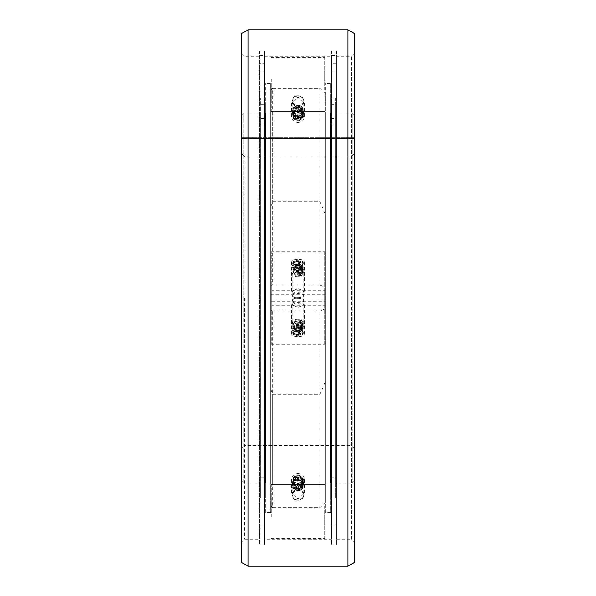 <?xml version="1.0" encoding="UTF-8"?>
<svg xmlns="http://www.w3.org/2000/svg" width="596" height="596" viewBox="0 0 596 596"><rect width="100%" height="100%" fill="white"/><g stroke="black" fill="none" stroke-linecap="round" stroke-linejoin="round"><path stroke-width="0.45" stroke-dasharray="2.98 2.23" d="M241.678 480.912L241.678 115.088L241.678 480.912L243.824 483.058L243.824 112.942L241.678 115.088M241.678 153.507L241.678 448.728L241.678 153.507L244.896 156.867L351.104 156.867L354.322 153.507L354.322 138.473L354.322 298L354.322 115.088L354.322 480.912L354.322 153.507L351.104 156.867L351.104 445.51L351.104 156.867L244.896 156.867L244.896 298L244.896 156.867L241.678 153.507M243.824 298L243.824 483.058L260.616 483.058L260.616 112.942L243.824 112.942L243.824 298M260.616 112.942L260.616 483.058M260.616 118.306L260.616 477.694L260.616 118.306L265.712 118.306L265.712 477.694L260.616 477.694L260.616 298L260.616 498.077L260.616 98.184L260.616 477.694L265.28 477.694L265.28 118.597L260.616 118.597L260.616 298L260.616 118.597M265.712 477.694L265.712 118.306M265.712 483.058L265.712 112.942L265.712 483.058L270.644 483.058L270.644 112.942L265.712 112.942M265.28 112.942L270.644 112.942L270.644 483.058L270.644 112.942L270.644 483.058L265.28 483.058L265.28 112.942L265.28 483.058M270.644 301.218L270.644 90.495L270.644 301.218L325.356 301.218L325.356 308.728L319.992 310.956L272.789 310.956L272.789 484.667L270.644 484.667L325.356 484.667L325.356 308.728M270.644 310.062L272.789 310.956M298 302.284L304.437 304.794L298 307.312L291.563 304.794L298 302.284M270.644 206.574L272.789 201.791L319.992 201.791L325.356 214.143L325.356 301.218M270.644 90.495L272.789 88.402L272.789 201.791M272.789 88.402L319.992 88.402L325.356 93.647L325.356 111.333L270.644 111.333L325.356 111.333L325.356 294.782L270.644 294.782M298 108.83L304.437 102.899L298 96.969L291.563 102.899L298 108.83M270.644 285.938L272.789 285.044L272.789 111.333M272.789 285.044L319.992 285.044L325.356 287.272M298 293.716L304.437 291.206L298 288.688L291.563 291.206L298 293.716M270.644 389.426L272.789 394.209L319.992 394.209L325.356 381.857L325.356 294.782M270.644 505.505L272.789 507.598L272.789 394.209M272.789 507.598L319.992 507.598L325.356 502.353L325.356 484.667L272.789 484.667M298 487.17L304.437 493.101L298 499.031L291.563 493.101L298 487.17M319.992 484.667L319.992 310.956M325.356 214.143L325.356 93.647M325.356 381.857L325.356 502.353M330.288 483.058L330.288 112.942L330.288 483.058L325.356 483.058L325.356 112.942L325.356 483.058L325.356 112.942L325.356 483.058L330.72 483.058L330.72 112.942L330.72 483.058M319.992 201.791L319.992 88.402M319.992 111.333L319.992 285.044M319.992 394.209L319.992 507.598M330.288 112.942L330.72 112.942M330.288 118.306L330.288 477.694L330.288 118.306L335.384 118.306L335.384 477.694L330.288 477.694M330.72 477.694L330.72 98.184L330.72 498.077L330.72 98.184L330.72 477.694L335.384 477.694L335.384 118.306M335.384 483.058L335.384 112.942L335.384 483.058L352.176 483.058L352.176 298L352.176 483.058L354.322 480.912M354.322 115.088L352.176 112.942L352.176 298L352.176 112.942L335.384 112.942M354.322 137.616L354.322 138.473L354.322 137.616L241.678 137.616L354.322 137.616M241.678 448.728L244.896 445.51L244.896 298L244.896 445.51L351.104 445.51L354.322 448.728M298 473.664A6.437 5.833 0 0 1 304.437 479.497A6.437 5.833 0 0 1 298 485.33A6.437 5.833 0 0 1 291.563 479.497A6.437 5.833 0 0 1 298 473.664M298 264.751A6.437 2.719 0 0 0 304.437 262.031A6.437 2.719 0 0 0 302.06 259.923A6.437 2.719 0 0 0 298 259.312A6.437 2.719 0 0 0 293.94 259.923A6.437 2.719 0 0 0 291.563 262.031A6.437 2.719 0 0 0 298 264.751M298 122.336A6.437 5.833 180 0 0 304.437 116.503A6.437 5.833 180 0 0 298 110.67A6.437 5.833 180 0 0 291.563 116.503A6.437 5.833 180 0 0 298 122.336M298 331.249A6.437 2.719 180 0 1 304.437 333.969A6.437 2.719 180 0 1 302.06 336.077A6.437 2.719 180 0 1 298 336.688A6.437 2.719 180 0 1 293.94 336.077A6.437 2.719 180 0 1 291.563 333.969A6.437 2.719 180 0 1 298 331.249M298 116.339A2.071 1.877 0 0 1 298 112.584A2.071 1.877 0 0 1 298 116.339M294.379 113.329A3.621 3.278 0 0 1 301.621 113.329A3.621 3.278 0 0 1 294.379 113.329L294.379 111.057A3.621 3.278 180 0 0 301.621 111.057L301.621 113.329M301.621 111.057A3.621 3.278 180 0 0 294.379 111.057M298 115.922A5.364 4.865 0 0 1 292.636 111.057A5.364 4.865 0 0 1 298 106.2A5.364 4.865 0 0 1 303.364 111.057A5.364 4.865 0 0 1 298 115.922M298 116.183A5.9 5.349 0 0 1 292.1 110.834A5.9 5.349 0 0 1 298 105.485A5.9 5.349 0 0 1 303.9 110.834A5.9 5.349 0 0 1 298 116.183M298 115.401L298 116.078L298 115.401M293.709 117.866L293.009 118.12L293.709 117.866L293.009 118.12L293.709 117.866L293.396 116.309C294.662 111.951 297.464 111.117 301.777 113.799L302.612 116.093C303.23 121.033 293.351 121.644 293.388 115.825C292.211 111.646 301.911 109.224 302.604 115.497C301.226 119.721 298.447 120.422 294.275 117.591L293.388 115.088L293.999 112.92C298.149 106.311 307.283 115.654 299.721 118.284C290.841 120.846 292.576 106.11 300.6 110.327C308.072 115.274 293.791 121.83 293.388 113.121C293.523 105.522 306.657 109.552 301.606 115.184L302.194 115.609C308.058 109.031 292.8 104.307 292.636 113.113C293.105 123.208 309.711 115.549 301.017 109.768C291.69 104.829 289.678 121.927 300.004 118.917C308.788 115.825 298.171 104.933 293.359 112.555L294.007 112.89L293.359 112.555M292.636 113.158C292.375 110.7 294.186 108.994 298.075 108.025C302.068 109.083 303.833 110.632 303.364 112.681L302.194 115.609L301.606 115.184M298 267.284A2.071 0.879 180 0 1 296.003 266.174A2.071 0.879 180 0 1 298 265.533A2.071 0.879 180 0 1 299.997 266.174A2.071 0.879 180 0 1 298 267.284M294.379 268.841A3.621 1.527 180 0 1 294.513 268.431A3.621 1.527 180 0 1 298 267.306A3.621 1.527 180 0 1 301.487 268.431A3.621 1.527 180 0 1 301.621 268.841A3.621 1.527 180 0 1 298 270.368A3.621 1.527 180 0 1 294.379 268.841L294.379 273.698A3.621 1.527 0 0 0 298 275.233A3.621 1.527 0 0 0 301.621 273.698L301.621 268.841M301.621 273.698A3.621 1.527 0 0 0 298 272.171A3.621 1.527 0 0 0 294.379 273.698M298 275.97A5.364 2.265 180 0 1 293.254 272.64A5.364 2.265 180 0 1 298 271.433A5.364 2.265 180 0 1 302.746 272.64A5.364 2.265 180 0 1 298 275.97M298 276.678A5.9 2.496 180 0 1 292.1 274.19A5.9 2.496 180 0 1 292.778 273.028A5.9 2.496 180 0 1 298 271.694A5.9 2.496 180 0 1 303.222 273.028A5.9 2.496 180 0 1 303.9 274.19A5.9 2.496 180 0 1 298 276.678M294.007 264.319L302.612 266.144L297.993 268.602L293.388 267.157L298.007 265.727L302.612 268.185L298 270.644L293.388 269.206L298 267.768L302.612 270.226L301.606 271.657L302.194 271.858L301.606 271.657L302.194 271.858L301.606 271.657L302.194 271.858L303.364 270.226L297.993 267.448L292.636 269.198L294.446 270.815C300.399 271.21 303.371 270.331 303.364 268.185M293.359 264.155L299.378 263.529L303.364 266.136L298 268.915L292.636 267.157L298 265.406L303.364 268.178L298 270.957L292.636 269.198C293.306 268.781 291.519 266.978 299.46 267.418C302.947 268.803 304.243 269.735 303.364 270.212L302.075 272.074C295.936 273.668 292.792 273.378 292.636 271.202C292.129 269.876 294.424 269.25 299.52 269.325C302.291 270.085 303.573 270.986 303.357 272.029L301.859 273.922C294.774 274.816 291.705 274.398 292.643 272.677C290.319 270.07 304.638 269.832 303.364 273.169C303.528 274.503 301.74 275.397 298 275.836M293.009 263.201L293.709 263.082L293.009 263.201M298 479.661A2.071 1.877 180 0 0 298 483.416A2.071 1.877 180 0 0 298 479.661M294.379 482.671A3.621 3.278 180 0 0 301.621 482.671A3.621 3.278 180 0 0 294.379 482.671L294.379 484.943A3.621 3.278 0 0 1 301.621 484.943L301.621 482.671M301.621 484.943A3.621 3.278 0 0 1 294.379 484.943M298 480.078A5.364 4.865 180 0 0 292.636 484.943A5.364 4.865 180 0 0 298 489.8A5.364 4.865 180 0 0 303.364 484.943A5.364 4.865 180 0 0 298 480.078M298 479.817A5.9 5.349 180 0 0 292.1 485.166A5.9 5.349 180 0 0 298 490.515A5.9 5.349 180 0 0 303.9 485.166A5.9 5.349 180 0 0 298 479.817M298 480.6L298 479.922L298 480.6M293.709 478.134L293.009 477.88L293.709 478.134L293.009 477.88L293.709 478.134L293.396 479.691C294.662 484.049 297.464 484.883 301.777 482.201L302.612 479.907C303.23 474.967 293.351 474.356 293.388 480.175C292.211 484.354 301.911 486.776 302.604 480.503C301.226 476.278 298.447 475.578 294.275 478.409L293.388 480.912L293.999 483.08C298.149 489.688 307.283 480.346 299.721 477.716C290.841 475.154 292.576 489.89 300.6 485.673C308.072 480.726 293.791 474.17 293.388 482.879C293.523 490.478 306.657 486.448 301.606 480.816L302.194 480.391C308.058 486.969 292.8 491.693 292.636 482.887C293.105 472.792 309.711 480.45 301.017 486.232C291.69 491.171 289.678 474.073 300.004 477.083C308.788 480.175 298.171 491.067 293.359 483.445L294.007 483.11L293.359 483.445M292.636 482.842C292.219 485.099 294.029 486.813 298.075 487.975C301.926 487.088 303.684 485.539 303.364 483.319L302.194 480.391L301.606 480.816M298 328.716A2.071 0.879 0 0 0 296.003 329.826A2.071 0.879 0 0 0 298 330.467A2.071 0.879 0 0 0 299.997 329.826A2.071 0.879 0 0 0 298 328.716M294.379 327.159A3.621 1.527 0 0 0 294.513 327.569A3.621 1.527 0 0 0 298 328.694A3.621 1.527 0 0 0 301.487 327.569A3.621 1.527 0 0 0 301.621 327.159A3.621 1.527 0 0 0 298 325.632A3.621 1.527 0 0 0 294.379 327.159L294.379 322.302A3.621 1.527 180 0 1 298 320.767A3.621 1.527 180 0 1 301.621 322.302L301.621 327.159M301.621 322.302A3.621 1.527 180 0 1 298 323.829A3.621 1.527 180 0 1 294.379 322.302M298 320.03A5.364 2.265 0 0 0 293.254 323.36A5.364 2.265 0 0 0 298 324.567A5.364 2.265 0 0 0 302.746 323.36A5.364 2.265 0 0 0 298 320.03M298 319.322A5.9 2.496 0 0 0 292.1 321.81A5.9 2.496 0 0 0 292.778 322.972A5.9 2.496 0 0 0 298 324.306A5.9 2.496 0 0 0 303.222 322.972A5.9 2.496 0 0 0 303.9 321.81A5.9 2.496 0 0 0 298 319.322M294.007 331.681L302.612 329.856L297.993 327.398L293.388 328.843L298.007 330.273L302.612 327.815L298 325.356L293.388 326.794L298 328.232L302.612 325.774L301.606 324.343L302.194 324.142L301.606 324.343L302.194 324.142L301.606 324.343L302.194 324.142L303.364 325.774L302.075 323.926C295.936 322.332 292.792 322.622 292.636 324.798C292.129 326.124 294.424 326.75 299.52 326.675C302.291 325.915 303.573 325.014 303.357 323.971L301.859 322.078C294.774 321.184 291.705 321.602 292.643 323.323C290.319 325.93 304.638 326.168 303.364 322.831C303.528 321.497 301.74 320.603 298 320.164M293.359 331.845L299.378 332.471L303.364 329.864L298 327.085L292.636 328.843L298 330.594L303.364 327.822L298 325.043L292.636 326.802L297.993 328.552L303.364 325.788C304.243 326.265 302.947 327.197 299.46 328.582C291.519 329.022 293.306 327.219 292.636 326.802C292.033 325.423 294.275 324.82 299.348 324.991C302.276 325.811 303.61 326.75 303.364 327.815M293.009 332.799L293.709 332.918L293.009 332.799M271.18 79.238L271.18 111.333L271.18 79.238M324.82 89.787L324.82 57.693L324.82 89.787M271.18 291.25L271.18 344.369L271.18 291.25M324.82 343.847L324.82 290.729L324.82 343.847M271.18 516.762L271.18 484.667L271.18 516.762M324.82 506.213L324.82 538.307L324.82 506.213M271.18 304.75L271.18 251.631L271.18 304.75M324.82 252.153L324.82 305.271L324.82 252.153M241.678 562.482L241.678 33.518M241.678 542.062L241.678 53.938L241.678 542.062L244.36 539.38L259.379 539.38L259.379 56.62L259.379 539.38M248.115 566.2L248.115 29.8M354.322 33.518L354.322 562.482M354.322 53.938L354.322 542.062L354.322 53.938L351.64 56.62L351.64 539.38L354.322 542.062M347.885 29.8L347.885 566.2M351.64 539.38L351.64 56.62L336.621 56.62L336.621 539.38L351.64 539.38M336.621 539.38L336.621 56.62M336.621 51.256L336.621 544.744L336.621 51.256L331.525 51.256L331.525 544.744L331.525 51.256M331.525 52.187L335.921 52.187L335.921 298L335.921 71.043L331.525 71.043L331.525 298L331.525 71.043L335.921 71.043L335.921 544.744L331.525 544.744L331.525 52.187L331.525 544.744L336.621 544.744M331.525 539.38L331.525 56.62L331.525 539.38L264.475 539.38L264.475 56.62L264.475 539.38M264.475 56.62L331.525 56.62M264.475 51.256L264.475 544.744L264.475 51.256L259.379 51.256L259.379 544.744L259.379 51.256M259.379 544.744L264.475 544.744L264.475 71.043L260.079 71.043L260.079 55.406L260.079 544.744L260.079 52.187L260.079 525.97L260.079 71.043L264.475 71.043L264.475 63.772L260.079 63.772M244.36 298L244.36 539.38L244.36 298M241.678 53.938L244.36 56.62L259.379 56.62M331.525 298L331.525 525.97L331.525 298M335.921 52.187L335.921 71.043L335.921 63.772L331.525 63.772M335.921 544.744L335.921 55.406L331.525 55.406M335.921 55.406L335.921 63.772M260.079 52.187L264.475 52.187L264.475 544.744L260.079 544.744M264.475 52.187L264.475 298L264.475 55.406L260.079 55.406M264.475 55.406L264.475 63.772M325.356 512.56L325.356 83.44L325.356 512.56L330.72 512.56L330.72 83.44L325.356 83.44M330.72 83.44L330.72 512.56M265.28 512.56L265.28 83.44L265.28 512.56L270.644 512.56L270.644 83.44L265.28 83.44M270.644 83.44L270.644 512.56M330.72 104.717L335.384 104.717L335.384 123.99L330.72 123.99M330.72 118.597L335.384 118.597L335.384 498.077L335.384 98.184L330.72 98.184L335.384 98.184L335.384 118.597M335.384 123.99L335.384 104.717M260.616 104.717L265.28 104.717L265.28 123.99L260.616 123.99M265.28 123.99L265.28 477.694M265.28 104.717L265.28 298L265.28 98.184L260.616 98.184L265.28 98.184L265.28 118.597M265.28 298L265.28 498.077L265.28 298M354.322 138.473L241.678 138.473L354.322 138.473M298 106.431A5.9 5.349 180 0 0 298.82 106.379A5.9 5.349 180 0 0 303.9 101.089A5.9 5.349 180 0 0 298 95.74A5.9 5.349 180 0 0 297.18 95.792A5.9 5.349 180 0 0 292.1 101.089A5.9 5.349 180 0 0 298 106.431M298 105.723A5.364 4.865 180 0 0 298.745 105.671A5.364 4.865 180 0 0 303.349 100.523A5.364 4.865 180 0 0 298 96.001A5.364 4.865 180 0 0 297.255 96.045A5.364 4.865 180 0 0 292.651 101.201A5.364 4.865 180 0 0 298 105.723M298 297.583A5.9 2.496 0 0 0 298.82 297.56A5.9 2.496 0 0 0 303.9 295.095A5.9 2.496 0 0 0 298 292.599A5.9 2.496 0 0 0 297.18 292.621A5.9 2.496 0 0 0 292.1 295.095A5.9 2.496 0 0 0 298 297.583M298 297.844A5.364 2.265 0 0 0 298.745 297.821A5.364 2.265 0 0 0 303.349 295.422A5.364 2.265 0 0 0 298 293.314A5.364 2.265 0 0 0 297.255 293.329A5.364 2.265 0 0 0 292.651 295.735A5.364 2.265 0 0 0 298 297.844M301.606 271.657L302.194 271.858M298 489.569A5.9 5.349 0 0 1 298.82 489.621A5.9 5.349 0 0 1 303.9 494.911A5.9 5.349 0 0 1 298 500.26A5.9 5.349 0 0 1 297.18 500.208A5.9 5.349 0 0 1 292.1 494.911A5.9 5.349 0 0 1 298 489.569M298 490.277A5.364 4.865 0 0 1 298.745 490.329A5.364 4.865 0 0 1 303.349 495.477A5.364 4.865 0 0 1 298 499.999A5.364 4.865 0 0 1 297.255 499.955A5.364 4.865 0 0 1 292.651 494.799A5.364 4.865 0 0 1 298 490.277M298 298.417A5.9 2.496 180 0 1 298.82 298.44A5.9 2.496 180 0 1 303.9 300.905A5.9 2.496 180 0 1 298 303.401A5.9 2.496 180 0 1 297.18 303.379A5.9 2.496 180 0 1 292.1 300.905A5.9 2.496 180 0 1 298 298.417M298 298.156A5.364 2.265 180 0 1 298.745 298.179A5.364 2.265 180 0 1 303.349 300.578A5.364 2.265 180 0 1 298 302.686A5.364 2.265 180 0 1 297.255 302.671A5.364 2.265 180 0 1 292.651 300.265A5.364 2.265 180 0 1 298 298.156M301.606 324.343L302.194 324.142M304.437 479.497L304.437 493.101M291.563 479.497L291.563 493.101M304.437 262.031L304.437 291.206M291.563 262.031L291.563 291.206M302.06 259.923L298 258.53L293.94 259.923M304.437 116.503L304.437 102.899M291.563 116.503L291.563 102.899M304.437 333.969L304.437 304.794M291.563 333.969L291.563 304.794M302.06 336.077L298 337.47L293.94 336.077M303.9 110.834L303.9 101.089C303.692 97.945 301.725 96.142 298 95.688C295.497 94.987 293.53 96.783 292.1 101.089L292.1 110.834M298 116.108C301.248 115.847 303.036 114.246 303.364 111.303C302.813 104.129 291.556 106.192 292.643 111.564C290.52 115.311 302.477 119.967 303.357 111.869L302.403 109.128C297.702 105.872 294.446 106.907 292.636 112.234C294.796 117.554 297.985 118.686 302.179 115.639L303.364 112.741M293.999 112.92C298.052 109.59 300.928 110.148 302.612 114.588C302.939 116.205 301.598 117.509 298.589 118.485C294.841 117.807 293.113 116.347 293.388 114.104C293.135 112.435 294.364 111.012 297.061 109.835C301.114 110.178 302.962 111.445 302.612 113.635C302.88 115.095 301.732 116.369 299.17 117.449C295.05 117.062 293.12 115.631 293.388 113.158C293.105 111.251 294.558 109.791 297.754 108.785C301.382 109.508 303.006 110.804 302.612 112.674L301.613 115.155C297.993 117.74 295.251 116.771 293.388 112.234C294.938 107.69 297.747 106.803 301.814 109.575L302.604 111.869C301.732 115.84 299.013 116.63 294.461 114.253L293.396 111.556C292.413 106.997 302.194 105.246 302.612 111.303C302.775 113.359 301.241 114.715 298 115.371M303.364 113.635C303.744 111.646 302.12 110.096 298.507 108.986C294.387 109.716 292.435 111.422 292.636 114.104M303.364 114.588C304.653 113.106 298.864 106.431 293.359 112.525M292.636 113.233C292.316 115.415 294.022 117.099 297.754 118.276C301.859 117.457 303.729 115.929 303.364 113.702M292.636 114.179C292.323 116.25 293.925 117.919 297.441 119.193C301.74 118.537 303.714 117.025 303.364 114.656M293.366 112.525L292.643 115.088C294.119 123.335 305.063 119.573 303.357 115.497C302.477 108.055 291.325 110.908 292.636 115.818C292.636 122.649 304.012 121.964 303.357 116.093C302.44 108.636 291.332 111.43 292.643 116.309L293.016 118.135M296.003 266.174L294.513 268.431M299.997 266.174L301.487 268.431M293.254 272.64L292.778 273.028M302.746 272.64L303.222 273.028M303.9 274.19L303.9 295.095C304.332 296.517 302.366 297.449 298 297.896C290.662 297.002 292.986 295.951 292.1 295.095L292.1 274.19M293.627 262.896L293.396 262.411L295.162 261.182C303.535 260.668 302.202 262.575 302.612 262.843L301.77 263.939C295.571 264.877 292.778 264.713 293.388 263.447L295.147 262.315C300.995 262.337 303.483 262.97 302.604 264.214C303.215 265.563 300.578 266.174 294.685 266.047L293.388 265.131L293.873 264.55C294.588 263.678 297.069 263.73 301.3 264.691L302.612 266.144C302.165 266.479 303.312 268.669 294.916 268.148L293.388 267.157L295.951 265.987C302.798 266.099 302.239 267.5 302.612 268.185L301.934 269.25C296.525 271.992 291.965 269.034 293.388 269.206C292.792 268.908 293.94 268.491 296.845 267.954C301.263 268.476 303.185 269.236 302.612 270.226L301.718 271.441C296.815 273.944 291.749 270.964 293.388 271.202C293.567 271.277 292.666 269.362 300.242 270.249C302.038 270.882 302.828 271.471 302.604 272.022C303.379 273.273 300.824 273.862 294.938 273.773L293.396 272.677L293.999 271.94C300.071 271.18 302.939 271.59 302.612 273.169C303.751 273.393 302.217 274.041 298 275.099M303.364 268.178C303.52 268.207 303.781 264.974 295.251 265.347C293.023 266.151 292.152 266.755 292.636 267.157C292.1 268.103 293.605 268.766 297.143 269.154C304.981 268.014 302.768 266.613 303.364 266.144L302.127 264.319C302.269 263.588 295.139 262.374 293.485 263.931L292.643 265.131C291.593 264.788 294.208 268.751 301.621 266.27L303.357 264.214C303.632 263.119 302.202 262.188 299.08 261.428C294.484 261.428 292.331 262.098 292.636 263.447C290.997 266.554 305.584 265.6 303.357 262.836C303.967 262.404 301.636 258.984 294.238 260.72L292.643 262.411L293.09 263.387M303.9 485.166L303.9 494.911C303.692 498.055 301.725 499.858 298 500.312C295.497 501.012 293.53 499.217 292.1 494.911L292.1 485.166M298 479.892C301.248 480.152 303.036 481.754 303.364 484.697C302.813 491.871 291.556 489.808 292.643 484.436C290.52 480.689 302.477 476.033 303.357 484.131L302.403 486.872C297.702 490.128 294.446 489.092 292.636 483.766C294.796 478.446 297.985 477.314 302.179 480.361L303.364 483.259M293.999 483.08C298.052 486.41 300.928 485.852 302.612 481.412C302.932 479.355 301.226 478.067 297.486 477.545C294.446 478.67 293.083 480.123 293.388 481.896C292.196 487.535 304.593 486.619 302.612 482.365C304.28 477.515 291.519 477.932 293.388 482.842C293.083 485.293 295.027 486.723 299.207 487.126C301.755 486.023 302.887 484.749 302.612 483.326L301.613 480.845C297.993 478.26 295.251 479.229 293.388 483.766C294.938 488.31 297.747 489.197 301.814 486.425L302.604 484.131C301.732 480.16 299.013 479.37 294.461 481.747L293.396 484.444C292.413 489.003 302.194 490.754 302.612 484.697C302.775 482.641 301.241 481.285 298 480.629M292.636 481.896C292.368 483.907 293.813 485.576 296.987 486.902C301.606 486.47 303.736 484.958 303.364 482.365M293.359 483.475C294.655 487.528 303.967 486.373 303.364 481.412M303.364 482.298C303.766 480.734 302.403 479.244 299.289 477.821C294.528 478.335 292.316 479.981 292.636 482.767M303.364 481.345C303.714 479.475 302.165 477.955 298.708 476.785C294.372 477.538 292.353 479.214 292.636 481.821M293.366 483.475L292.643 480.912C294.119 472.665 305.063 476.428 303.357 480.503C302.477 487.945 291.325 485.092 292.636 480.182C292.636 473.351 304.012 474.036 303.357 479.907C302.44 487.364 291.332 484.57 292.643 479.691L293.016 477.865M296.003 329.826L294.513 327.569M299.997 329.826L301.487 327.569M293.254 323.36L292.778 322.972M302.746 323.36L303.222 322.972M303.9 321.81L303.9 300.905C304.332 299.483 302.366 298.551 298 298.104C290.662 298.998 292.986 300.049 292.1 300.905L292.1 321.81M293.627 333.104L293.396 333.589L295.162 334.818C303.535 335.332 302.202 333.425 302.612 333.157L301.77 332.061C295.571 331.123 292.778 331.287 293.388 332.553L295.147 333.685C300.995 333.663 303.483 333.03 302.604 331.786C303.215 330.437 300.578 329.826 294.685 329.953L293.388 330.869L293.873 331.45C295.445 332.523 298.194 332.3 302.112 330.78L302.612 329.856C302.165 329.521 303.312 327.331 294.916 327.852L293.388 328.843L295.303 329.908C302.969 330.259 302.649 327.882 302.612 327.815L301.934 326.75C296.525 324.008 291.965 326.966 293.388 326.794C291.571 326.973 298.454 329.394 301.978 326.809L302.612 325.774L301.718 324.559C296.815 322.056 291.749 325.036 293.388 324.798C293.567 324.723 292.666 326.638 300.242 325.751C302.038 325.118 302.828 324.529 302.604 323.978C303.379 322.727 300.824 322.138 294.938 322.227L293.396 323.323L293.999 324.06C300.071 324.82 302.939 324.41 302.612 322.831C303.751 322.607 302.217 321.959 298 320.901M293.09 332.613L292.643 333.589L294.238 335.28C301.636 337.016 303.967 333.596 303.357 333.164C305.584 330.4 290.997 329.446 292.636 332.553C292.331 333.902 294.484 334.572 299.08 334.572C302.202 333.812 303.632 332.881 303.357 331.786L301.621 329.73C294.208 327.249 291.593 331.212 292.643 330.869L293.485 332.069C295.139 333.626 302.269 332.412 302.127 331.681L303.364 329.864C302.813 329.432 304.914 327.994 297.277 326.846C293.731 327.159 292.182 327.822 292.636 328.843C292.152 329.245 293.023 329.849 295.251 330.653C303.781 331.026 303.52 327.793 303.364 327.822M271.18 111.333L324.82 111.333M271.18 57.693L324.82 57.693M271.18 290.729L324.82 290.729M271.18 344.369L324.82 344.369M271.18 484.667L324.82 484.667M271.18 538.307L324.82 538.307M271.18 305.271L324.82 305.271M271.18 251.631L324.82 251.631M331.525 525.97L335.921 525.97M260.079 525.97L264.475 525.97M330.72 498.077L335.384 498.077M260.616 498.077L265.28 498.077"/><path stroke-width="0.89" d="M241.678 33.518L241.678 562.482L248.115 566.2L248.115 29.8L241.678 33.518M248.115 566.2L347.885 566.2L347.885 29.8L248.115 29.8M347.885 29.8L354.322 33.518L354.322 562.482L347.885 566.2"/></g></svg>
